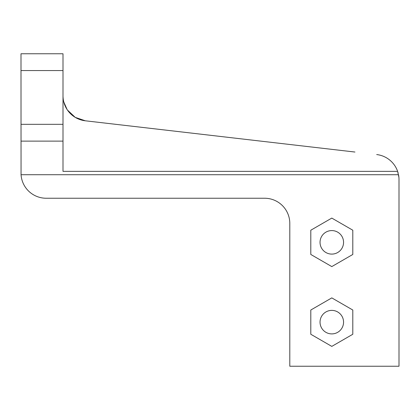 <?xml version="1.0" encoding="UTF-8"?>
<svg xmlns="http://www.w3.org/2000/svg" width="420" height="420" viewBox="0 0 420 420"><rect width="100%" height="100%" fill="white"/><g stroke="black" fill="none" stroke-linecap="round" stroke-linejoin="round"><path stroke-width="0.63" d="M21 53.76L21 70.56L63 70.56L63 53.76L21 53.76M264.6 198.24A25.2 25.2 0 0 1 289.8 223.44A25.2 25.2 0 0 0 264.6 198.24L46.2 198.24A25.2 25.2 0 0 1 21.058 174.72L21 70.56M354.953 152.04L85.297 120.792L75.217 117.359L67.436 110.04A25.2 25.2 0 0 0 85.297 120.792A25.2 25.2 0 0 1 63 95.76M67.074 109.499L63.746 101.85M63.2 98.942L63.042 97.188M21.032 174.337L21.021 174.059M397.834 172.011L398.165 173.156M376.703 154.56A25.2 25.2 0 0 1 397.619 171.36L398.89 177.24M21.058 174.72L398.528 174.72A25.2 25.2 0 0 1 399 179.424L399 366.24L289.8 366.24L289.8 223.44M21 141.12L63 141.12L63 70.56M63 141.12L63 171.36L397.619 171.36M331.8 266.59L352.8 254.462L352.8 230.218L331.8 218.09L310.8 230.218L310.8 254.462L331.8 266.59M352.8 310.018L331.8 297.89L310.8 310.018L310.8 334.262L331.8 346.39L352.8 334.262L352.8 310.018M331.8 310.38A11.76 11.76 0 0 1 341.985 328.02A11.76 11.76 0 0 1 321.615 328.02A11.76 11.76 0 0 1 331.8 310.38M331.8 230.58A11.76 11.76 0 0 1 341.985 248.22A11.76 11.76 0 0 1 321.615 248.22A11.76 11.76 0 0 1 331.8 230.58M21 124.32L63 124.32"/></g></svg>
